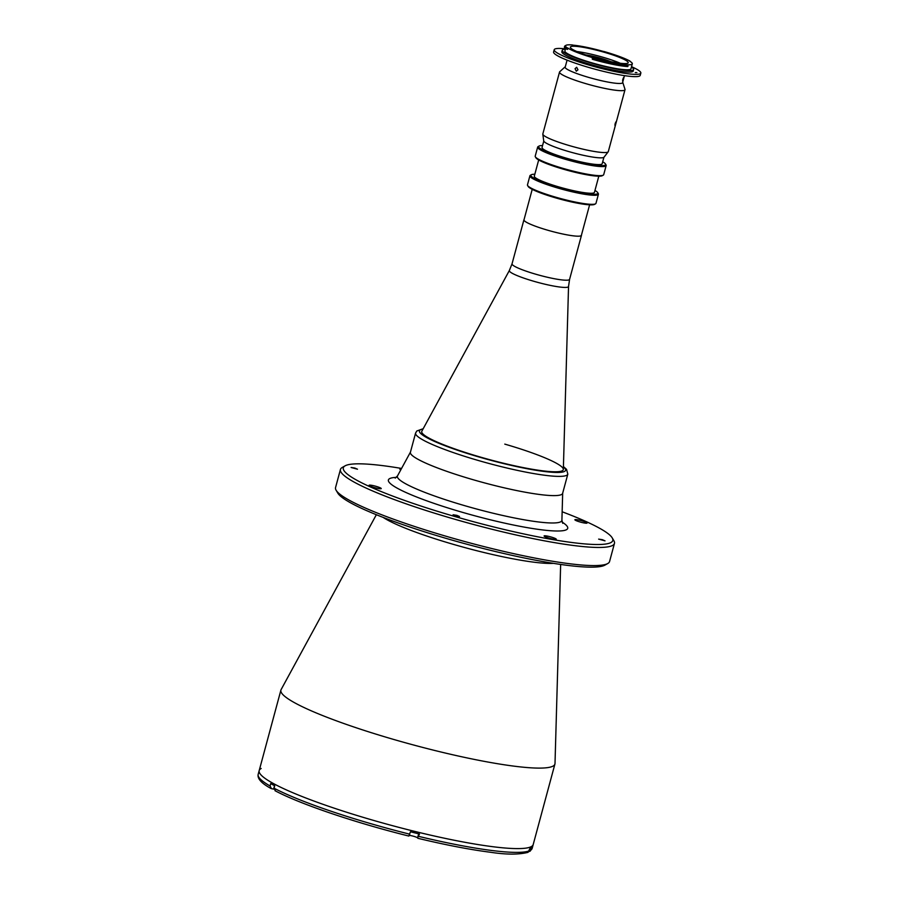 <?xml version="1.0" encoding="UTF-8"?>
<svg xmlns="http://www.w3.org/2000/svg" width="899" height="899" viewBox="0 0 899 899"><rect width="100%" height="100%" fill="white"/><g stroke="black" fill="none" stroke-linecap="round" stroke-linejoin="round"><path stroke-width="1.35" d="M509.373 270.475L421.845 431.194A73.325 9.529 15.1 0 0 421.732 431.475A73.325 9.529 15.1 0 0 480.257 457.04A73.325 9.529 15.1 0 0 563.313 469.671A73.325 9.529 15.1 0 0 563.347 469.379L568.539 286.444A30.656 3.978 -164.9 0 1 533.804 281.275A30.656 3.978 -164.9 0 1 509.373 270.475L512.037 263.834A29.802 3.877 15.1 0 0 535.826 274.229A29.802 3.877 15.1 0 0 569.584 279.364L581.462 235.358A29.802 3.877 15.1 0 0 581.451 235.066M524.061 219.581A29.802 3.877 15.1 0 0 523.915 219.828A29.802 3.877 15.1 0 0 547.705 230.211A29.802 3.877 15.1 0 0 581.462 235.358M532.219 189.341L523.993 219.85A29.723 3.866 15.1 0 0 547.716 230.211A29.723 3.866 15.1 0 0 581.383 235.336L589.609 204.826M421.732 431.475A73.325 9.529 15.1 0 0 480.257 457.04A73.325 9.529 15.1 0 0 563.313 469.671A73.325 9.529 15.1 0 0 504.788 444.117M410.517 451.983A78.842 10.249 15.1 0 0 473.324 479.774A78.842 10.249 15.1 0 0 562.628 493.36L567.82 474.133A78.842 10.249 -164.9 0 1 478.515 460.546A78.842 10.249 -164.9 0 1 415.585 433.06L410.405 452.287A78.842 10.249 15.1 0 0 473.324 479.774A78.842 10.249 15.1 0 0 562.684 493.045M401.28 468.952A6.304 0.82 15.1 0 0 399.841 469.087A6.304 0.82 15.1 0 0 400.797 469.829M582.024 520.836A6.304 0.82 15.1 0 0 574.877 519.746A6.304 0.82 15.1 0 0 579.911 521.948A6.304 0.82 15.1 0 0 587.058 523.027A6.304 0.82 15.1 0 0 582.024 520.836M376.209 486.381A6.304 0.82 15.1 0 0 369.062 485.303A6.304 0.82 15.1 0 0 374.096 487.494A6.304 0.82 15.1 0 0 381.243 488.584A6.304 0.82 15.1 0 0 376.209 486.381M551.244 537.051A6.304 0.82 15.1 0 0 544.097 535.961A6.304 0.82 15.1 0 0 549.132 538.153A6.304 0.82 15.1 0 0 556.279 539.243A6.304 0.82 15.1 0 0 551.244 537.051M602.386 539.692L598.633 539.119L605.027 540.85L602.386 539.692M354.847 468.053L351.093 467.48L357.487 469.211L354.847 468.053M456.849 515.341L453.096 514.767L459.49 516.498L456.849 515.341M401.561 468.446A139.547 18.126 15.1 0 0 345.115 465.828L342.249 467.446A141.907 18.441 15.1 0 0 340.44 469.458L335.552 487.573A141.907 18.441 15.1 0 0 336.102 490.225L337.766 493.057A139.547 18.126 15.1 0 0 448.601 539.108A139.547 18.126 15.1 0 0 604.892 565.134L607.758 563.527A141.907 18.441 15.1 0 0 609.567 561.515L614.455 543.401A141.907 18.441 15.1 0 0 613.905 540.749L612.241 537.905A139.547 18.126 15.1 0 0 562.145 511.778M336.102 490.225A141.907 18.441 15.1 0 0 448.815 537.051A141.907 18.441 15.1 0 0 607.758 563.527M340.44 469.458A141.907 18.441 15.1 0 0 453.703 518.937A141.907 18.441 15.1 0 0 614.455 543.401M345.115 465.828A139.547 18.126 15.1 0 0 454.714 516.464A139.547 18.126 15.1 0 0 612.241 537.905M376.355 514.711L281.117 689.578A141.907 18.441 15.1 0 0 280.904 690.117A141.907 18.441 15.1 0 0 394.167 739.585A141.907 18.441 15.1 0 0 554.919 764.049A141.907 18.441 15.1 0 0 555.009 763.476L560.65 564.437M372.456 820.079A141.907 18.441 15.1 0 0 533.208 844.543A141.907 18.441 -164.9 0 1 531.219 846.656A141.907 18.441 -164.9 0 1 381.884 822.765A141.907 18.441 -164.9 0 1 259.182 770.612A141.907 18.441 15.1 0 0 372.456 820.079M280.904 690.117L259.182 770.612A141.907 18.441 -164.9 0 1 261.171 768.499M275.499 790.873L274.06 788.198L274.712 785.793A141.907 18.441 -164.9 0 1 270.7 783.58L270.048 785.996L271.487 788.67L273.611 789.086A4.731 0.618 -164.9 0 1 273.993 789.165M409.382 835.407A4.731 0.618 -164.9 0 1 413.843 836.34A4.731 0.618 -164.9 0 1 417.574 837.868L419.485 834.002A141.907 18.441 -164.9 0 1 410.438 831.777L408.854 836.059C355.296 822.776 299.929 804.032 275.004 790.693M528.893 851.69L530.916 849.993L531.567 847.577A141.907 18.441 -164.9 0 1 530.848 848.015A141.907 18.441 -164.9 0 1 529.983 848.409L527.96 852.364C518.633 854.702 506.148 854.668 490.506 852.263C470.188 849.679 446.005 845.038 417.956 838.317L417.9 838.284M259.182 770.612L258.159 774.387C257.238 778.624 261.485 783.321 270.925 788.457L271.487 788.67M534.826 174.237A34.69 4.506 15.1 0 0 531.32 174.743A34.69 4.506 15.1 0 0 558.571 187.329A34.69 4.506 15.1 0 0 597.734 192.656A34.69 4.506 15.1 0 0 594.958 190.464M597.734 192.656L598.284 193.6A35.477 4.607 -164.9 0 1 598.419 194.263A35.477 4.607 -164.9 0 1 558.234 188.149A35.477 4.607 -164.9 0 1 529.916 175.777A35.477 4.607 -164.9 0 1 530.376 175.283L531.32 174.743M529.916 175.777L527.477 184.834A35.477 4.607 15.1 0 0 527.612 185.497A35.477 4.607 15.1 0 0 555.796 197.207A35.477 4.607 15.1 0 0 595.531 203.826A35.477 4.607 15.1 0 0 595.981 203.32L598.419 194.263M595.531 203.826L594.576 204.365A34.69 4.506 -164.9 0 1 555.717 197.892A34.69 4.506 -164.9 0 1 528.163 186.441L527.612 185.497M538.681 159.966L534.309 176.159A31.139 4.046 15.1 0 0 559.167 187.014A31.139 4.046 15.1 0 0 594.441 192.386L598.813 176.182M603.263 175.148L602.308 175.687A34.69 4.506 -164.9 0 1 563.459 169.214A34.69 4.506 -164.9 0 1 535.905 157.763L535.355 156.819A35.477 4.607 15.1 0 0 563.527 168.529A35.477 4.607 15.1 0 0 603.263 175.148A35.477 4.607 15.1 0 0 603.712 174.642L606.162 165.585A35.477 4.607 -164.9 0 1 565.977 159.471A35.477 4.607 -164.9 0 1 537.658 147.099A35.477 4.607 -164.9 0 1 538.108 146.604L539.063 146.065A34.69 4.506 15.1 0 0 566.314 158.651A34.69 4.506 15.1 0 0 605.465 163.978A34.69 4.506 15.1 0 0 602.701 161.786M537.658 147.099L535.208 156.156A35.477 4.607 15.1 0 0 535.355 156.819M542.569 145.559A34.69 4.506 15.1 0 0 539.063 146.065M543.771 141.076L542.041 147.481A31.139 4.046 15.1 0 0 566.898 158.336A31.139 4.046 15.1 0 0 602.184 163.708L603.903 157.303M605.465 163.978L606.027 164.922A35.477 4.607 -164.9 0 1 606.162 165.585M615.781 123.455C616.276 121.151 616.062 121.264 615.118 123.792C614.747 126.13 614.961 126.017 615.781 123.455C616.276 121.151 616.062 121.264 615.118 123.792C614.747 126.13 614.961 126.017 615.781 123.455M622.704 82.191A29.881 3.877 -164.9 0 1 622.737 82.281L624.985 89.316A33.904 4.405 -164.9 0 1 625.007 89.709A33.904 4.405 -164.9 0 1 586.597 83.865A33.904 4.405 -164.9 0 1 559.538 72.044A33.904 4.405 -164.9 0 1 559.751 71.718L565.235 66.762A29.881 3.877 -164.9 0 1 565.314 66.706M625.007 89.709L608.308 151.594A33.904 4.405 -164.9 0 1 608.196 151.807A33.904 4.405 -164.9 0 1 569.899 145.75A33.904 4.405 -164.9 0 1 542.827 134.176A33.904 4.405 -164.9 0 1 542.839 133.929L559.538 72.044M622.737 82.281A29.881 3.877 -164.9 0 1 588.901 77.471A29.881 3.877 -164.9 0 1 565.235 66.762M608.196 151.807L604.061 157.156A31.296 4.068 -164.9 0 1 568.707 151.56A31.296 4.068 -164.9 0 1 543.715 140.873L542.827 134.176M565.527 48.647L564.898 50.985A34.218 4.45 15.1 0 0 592.205 62.919A34.218 4.45 15.1 0 0 630.963 68.807L632.312 63.829A34.218 4.45 15.1 0 0 629.761 61.211L630.098 61.166A34.926 4.54 15.1 0 0 603.948 51.501L603.128 51.367A34.218 4.45 15.1 0 0 573.326 45.186L572.326 44.95A34.926 4.54 15.1 0 0 565.999 45.321A34.926 4.54 15.1 0 0 567.011 47.748L567.898 48.052A34.218 4.45 15.1 0 0 592.25 57.558L592.857 57.817A34.926 4.54 15.1 0 0 593.43 57.997A34.926 4.54 15.1 0 0 627.581 64.975L627.401 64.784A34.218 4.45 15.1 0 0 632.312 63.829M594.261 57.558A29.959 3.888 15.1 0 0 628.199 62.716A29.959 3.888 15.1 0 0 604.285 52.277A29.959 3.888 15.1 0 0 570.348 47.108A29.959 3.888 15.1 0 0 594.261 57.558M620.265 63.256A29.959 3.888 15.1 0 0 602.948 57.255A29.959 3.888 15.1 0 0 576.944 51.558M610.859 61.683A18.137 2.36 15.1 0 0 600.97 58.3A18.137 2.36 15.1 0 0 585.856 54.929M567.898 48.052L567.527 49.411L566.584 49.085L567.011 47.748M627.581 64.975L628.019 65.953A35.713 4.641 -164.9 0 1 593.093 58.817A35.713 4.641 -164.9 0 1 592.508 58.649L592.857 57.828M565.37 49.231A36.971 4.81 15.1 0 0 562.235 50.265L561.83 51.771A36.971 4.81 15.1 0 0 591.34 64.661A36.971 4.81 15.1 0 0 633.222 71.043L633.626 69.526A36.971 4.81 15.1 0 0 631.446 67.054M562.235 50.265A36.971 4.81 15.1 0 0 591.744 63.155A36.971 4.81 15.1 0 0 633.626 69.526M565.471 48.849A44.86 5.832 15.1 0 0 554.211 49.726L553.604 51.985A44.86 5.832 15.1 0 0 589.407 67.627A44.86 5.832 15.1 0 0 640.223 75.359L640.841 73.089A44.86 5.832 15.1 0 0 631.536 66.683M554.211 49.726A44.86 5.832 15.1 0 0 590.025 65.357A44.86 5.832 15.1 0 0 640.841 73.089M575.057 68.684L576.675 67.279L577.978 69.796L576.281 71.201L575.057 68.684M622.805 79.404C623.749 76.876 623.973 76.752 623.468 79.056C622.659 81.629 622.434 81.742 622.805 79.404C623.749 76.876 623.973 76.752 623.468 79.056C622.659 81.629 622.434 81.742 622.805 79.404M636.885 72.572L635.278 72.561L636.885 72.572M592.508 58.649L592.34 59.255A35.713 4.641 15.1 0 0 627.85 66.56L628.019 65.953M592.385 59.098L592.25 57.558M564.594 46.366L564.426 46.973A35.713 4.641 15.1 0 0 565.921 48.939L566.078 48.332A35.713 4.641 -164.9 0 1 564.594 46.366A35.713 4.641 -164.9 0 1 565.044 45.86L565.999 45.321M566.932 47.793L566.078 48.332M423.047 428.992A75.685 9.833 15.1 0 0 479.852 457.243A75.685 9.833 15.1 0 0 563.426 466.873M383.165 517.408A94.53 12.283 15.1 0 0 453.624 544.434A94.53 12.283 15.1 0 0 553.424 563.347M396.347 477.369A92.844 12.058 15.1 0 0 462.524 512.351A92.844 12.058 15.1 0 0 546.952 530.41A92.844 12.058 15.1 0 0 562.167 522.105M395.223 478.122L397.527 475.852A85.169 11.069 15.1 0 0 465.379 505.867A85.169 11.069 15.1 0 0 561.909 520.206L562.752 523.33M258.159 774.387A141.907 18.441 15.1 0 0 270.048 785.996M274.06 788.198A141.907 18.441 15.1 0 0 409.787 834.193M418.833 836.418A141.907 18.441 15.1 0 0 529.331 850.825M418.676 833.811L417.574 837.868M274.521 785.692L273.611 789.086M530.916 849.993A141.907 18.441 15.1 0 0 532.186 848.319L530.039 851.263M530.253 848.296L529.511 851.038A4.338 0.562 -164.9 0 1 529.208 851.162M512.037 263.834L523.915 219.828M568.539 286.444L569.584 279.364M567.82 474.133L566.561 469.379L563.426 466.559M423.193 428.722L416.799 430.992L415.585 433.06M532.186 848.319L554.919 764.049M562.673 493.203L561.909 520.206M410.438 452.13L397.527 475.852M565.1 67.481L567.078 60.143M622.49 82.966L624.468 75.628"/></g></svg>

